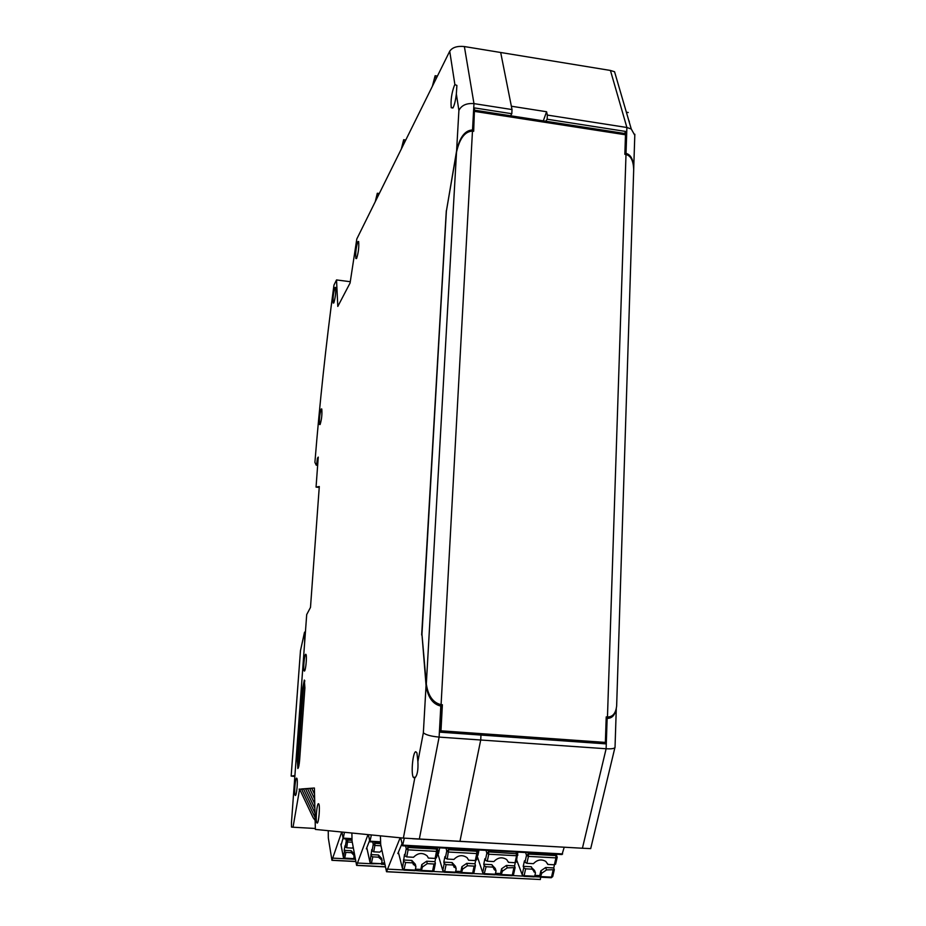 <?xml version="1.0" encoding="UTF-8"?>
<svg xmlns="http://www.w3.org/2000/svg" width="926" height="926" viewBox="0 0 926 926"><rect width="100%" height="100%" fill="white"/><g stroke="black" fill="none" stroke-linecap="round" stroke-linejoin="round"><path stroke-width="1.39" d="M317.699 464.725L316.229 465.165L314.909 462.363C319.62 403.771 325.964 344.704 333.95 285.139L336.532 279.93L337.805 306.437L350.086 282.986L356.811 238.954L449.723 51.219C452.363 47.376 457.247 45.825 464.377 46.555L473.973 103.619L512.02 109.557L500.688 52.493L464.377 46.555M299.596 789.183L293.033 827.219L291.493 827.068L291.447 822.797L306.703 614.575L310.488 607.433L319.296 486.52L316.055 487.111L319.238 487.435M316.229 465.165L317.653 465.315M314.389 788.084L314.412 789.207M417.892 761.542L416.92 752.873L415.797 751.727C413.008 751.542 410.878 772.284 413.181 777.203L414.767 778.06C417.302 775.513 418.355 770.015 417.892 761.542L423.356 732.767C425.74 734.885 430.995 736.32 439.109 737.096L480.721 740.001L480.964 735.059L480.721 740.001L459.933 841.398L480.721 740.001L606.125 748.752L582.419 848.239L403.377 838.099L315.361 829.418L314.389 788.014L311.703 788.211L314.527 794.138M307.652 788.813L305.476 788.674L314.863 808.421M606.194 717.685L605.454 743.833L440.244 732.188L441.54 704.686M316.055 487.111L318.255 457.097L317.444 458.254L318.162 458.335M456.356 94.001L456.888 85.4L454.897 84.66L454.4 85.447C451.622 93.04 450.568 100.471 451.24 107.74L453.115 107.659C454.539 104.707 455.615 100.147 456.356 94.001L458.902 110.437C461.495 105.298 466.53 103.029 473.973 103.619L472.526 129.976L473.325 130.103L474.54 107.925L511.812 113.724L512.02 109.557M314.979 813.028L303.473 788.825L301.506 788.975L315.083 817.542M303.601 789.102L299.11 789.149M475.547 734.677L475.582 733.936L475.547 734.677M311.854 788.512L309.597 788.373L314.643 798.988M303.473 788.825L311.703 788.211M293.033 827.219L315.338 828.481M315.153 820.401L313.185 817.774L299.573 789.114M472.526 129.976C465.002 130.277 459.69 137.268 456.587 150.95L446.459 210.665M473.128 131.214L473.325 130.103M423.356 732.767L426.053 685.425L422.013 635.005M426.053 685.425C427.87 697.347 432.789 704.235 440.811 706.063L441.679 706.121M314.759 803.745L307.513 788.524M316.611 464.609L317.444 458.254M350.283 281.712L336.532 279.93M511.812 113.724L510.539 115.762M421.666 634.981L446.309 210.642M296.621 778.129C295.336 777.852 293.947 793.397 295.093 795.249L295.348 795.48C296.633 795.897 298.045 780.213 296.887 778.361L296.621 778.129M317.132 823.075L316.796 822.739C315.396 820.378 316.912 803.224 318.486 803.699L318.833 804.034C320.234 806.384 318.683 823.712 317.132 823.075M321.241 408.956C319.69 414.084 319.134 419.258 319.586 424.49L320.107 424.536C321.658 419.455 322.213 414.269 321.773 408.991L321.241 408.956M334.946 287.511C333.372 292.882 332.793 298.068 333.198 303.034L333.823 302.929C335.397 297.593 335.976 292.408 335.571 287.384L334.946 287.511M305.673 654.265C304.411 654.705 303.045 669.012 304.087 670.852L304.446 671.084C305.696 670.771 307.085 656.326 306.031 654.497L305.673 654.265M357.83 241.663C356.047 247.474 355.387 253.076 355.862 258.47L356.66 258.342C358.443 252.578 359.103 246.964 358.64 241.512L357.83 241.663M302.513 689.129L297.327 760.107L297.859 768.522C298.612 767.874 299.214 764.911 299.665 759.621L304.897 687.902L304.318 680.054L302.513 689.129L303.358 689.199L298.172 760.165L298.299 767.943M304.793 680.656L303.358 689.199M582.419 848.239L590.695 848.61L615.038 747.062M626.022 153.392L626.89 127.499L610.431 70.457L614.563 71.753L631.254 128.98L626.89 127.499L547.335 115.067L547.15 119.222L625.988 131.492L625.258 153.276L626.022 153.392C630.861 154.607 633.43 159.666 633.72 168.567L633.65 170.951M634.796 135.312L631.254 128.98M615.061 747.328L615.026 747.444C614.366 748.613 611.403 749.053 606.125 748.752L607.143 718.368C611.716 718.449 614.667 715.567 615.998 709.698M625.258 153.276L625.027 154.353M625.988 131.492L624.402 133.437M598.474 742.606L598.451 743.335M610.431 70.457L500.688 52.493L511.36 106.224L546.583 111.745L543.307 120.843M547.335 115.067L546.583 111.745M545.773 121.225L547.15 119.222M607.143 718.368L606.31 718.31M629.194 121.919L629.286 121.167M440.29 731.436L445.186 731.783M441.089 704.651C433.055 702.822 428.136 695.947 426.319 684.036L421.955 634.275L446.39 211.059L456.53 152.084C459.632 138.402 464.945 131.411 472.468 131.11L441.089 704.651L442.385 704.744L440.973 730.811L605.372 742.42L606.217 716.898L607.468 716.99C612.734 716.979 615.79 713.309 616.647 706.006L616.716 703.691M474.436 109.986L473.672 131.295L472.468 131.11M624.795 133.494L625.49 134.791L624.842 154.329L625.999 154.503C630.837 155.718 633.396 160.765 633.697 169.666L633.604 172.433M445.487 731.806L601.553 742.814M601.969 742.849L605.372 742.42M440.313 730.95L440.973 730.811M294.838 776.486L291.158 776.092L300.475 650.654L304.515 632.226L305.43 632.099M304.747 632.041L304.585 643.616M291.158 776.092L300.07 656.094M294.908 775.56L291.227 776.069M414.524 777.284L414.327 778.303M435.139 75.724L437.419 76.082L435.139 75.724L435.093 77.622L436.401 78.131M432.384 86.234L435.127 75.724M435.093 77.622L436.54 77.853M401.34 148.97L403.678 139.71L403.632 141.481L404.685 142.21M403.632 141.481L404.951 141.678M377.322 193.245L379.29 193.522L377.322 193.245L378.155 195.814M375.261 201.683L377.31 193.245M377.252 194.888L378.526 195.073M400.148 837.787L386.524 871.748L380.69 844.535L380.412 835.842M404.315 838.18L402.555 845.797L400.669 837.833M402.798 845.808L562.024 854.536L564.2 847.221M540.356 879.503L386.767 871.667L540.356 879.503L540.61 877.281M386.732 871.748L540.344 879.526M516.743 860.173L522.195 874.665L524.104 875.718L534.696 876.262L535.46 872.917L534.58 870.498L531.64 867.616M516.731 860.196L522.195 874.688L523.734 867.778L525.644 868.82L532.207 869.167L535.46 872.917M532.207 869.167L531.339 866.759L523.225 866.331L523.734 867.778M540.298 877.003L534.557 876.714M522.982 876.112L512.691 875.579M515.273 862.696L514.578 865.868L515.099 867.604L507.24 867.859L502.378 871.192L501.116 875.151L495.178 874.676M483.511 874.075L473.082 873.542M455.685 871.25L460.893 871.516L461.9 866.69L466.762 863.345L474.992 863.773L475.455 865.474L474.135 866.111L467.468 865.764L462.595 869.12L461.414 873.114L455.372 872.628M443.6 872.026L433.055 871.482M415.438 869.167L420.832 869.445L421.781 864.583L426.655 861.215L434.977 861.655L435.382 863.333L434.005 864.004L427.28 863.645L422.395 867.025L421.272 871.042L415.137 870.556M403.261 869.942L387.01 869.109M477.075 857.8L477.758 857.835M477.608 855.254L477.376 856.33M438.449 855.717L437.442 855.67L438.044 854.374L443.137 871.632L444.202 872.223L444.677 871.621L446.089 864.641L452.791 864.988L456.194 868.785L455.511 866.354L452.108 862.569L443.82 862.129L444.214 863.576L446.089 864.641M437.419 853.089L438.611 853.147L438.044 854.374M398.712 853.587L397.821 853.54L402.023 843.609M556.19 846.769L412.487 838.725M398.377 852.233L402.463 868.472L404.523 854.397L404.87 855.856L406.734 856.909L413.505 857.279C418.066 852.742 422.638 852.314 427.233 855.983L428.379 858.066L435.116 858.425L436.516 851.388L408.088 849.848L407.81 846.075M477.33 856.562L482.712 872.628L484.194 865.694L483.742 864.236L491.938 864.676L494.264 869.664L496.035 870.868L495.26 868.438L492.065 865.069M484.194 865.694L486.081 866.748L492.713 867.095M517.565 853.865L517.958 852.117M486.081 866.748L484.09 874.283L482.712 872.628L484.599 873.681L495.306 874.237L496.035 870.868M495.306 874.237L494.785 874.827L484.379 874.294M479.031 849.987L477.909 855.277M516.291 861.817L515.041 862.696L508.443 862.337L506.696 859.571C502.205 856.735 497.933 857.395 493.894 861.562L487.261 861.215L485.363 860.161L484.911 858.715L483.742 864.236M502.378 871.192L501.579 868.773L506.429 865.44L514.578 865.868M507.24 867.859L506.429 865.44M501.035 874.989L500.538 873.577L501.579 868.773M508.443 862.337L508.235 861.736M495.514 873.311L500.538 873.577M555.554 863.912L554.361 864.791L547.833 864.444L545.842 861.446C541.421 858.911 537.288 859.664 533.445 863.669L526.882 863.321L524.961 862.28L524.452 860.833L523.225 866.331M534.904 875.348L539.742 875.602L540.842 870.834L545.68 867.512L553.736 867.94L554.315 869.699L546.572 869.919L541.722 873.241L540.39 877.177L539.742 875.602M554.466 864.791L553.736 867.94M534.696 876.262L534.128 876.864L523.861 876.332M547.833 864.444L547.44 863.379M541.722 873.241L540.842 870.834M546.572 869.919L545.68 867.512M444.214 863.576L442.802 870.556L444.677 871.621L455.499 872.176L456.194 868.785M452.791 864.988L452.108 862.569M461.345 872.94L460.893 871.516M475.663 860.567L474.992 863.773M476.601 859.687L475.293 860.567L468.625 860.219L467.167 857.754C462.606 854.536 458.196 855.092 453.925 859.432L447.212 859.073L445.337 858.02L444.943 856.573L443.82 862.129M467.468 865.764L466.762 863.345M455.499 872.176L455.013 872.778L444.468 872.234M462.595 869.12L461.9 866.69M439.676 847.822L438.611 853.147M435.625 858.402L434.977 861.655M415.913 866.69L412.429 862.87L405.657 862.511L403.886 870.139L402.463 868.472L404.315 869.537L415.253 870.104L415.913 866.69L415.323 864.247L411.839 860.439L403.458 859.988M421.214 870.868L420.832 869.445M422.395 867.025L421.781 864.583M427.28 863.645L426.655 861.215M415.253 870.104L414.813 870.706L404.118 870.162M412.429 862.87L411.839 860.439M403.805 861.446L405.657 862.511M437.778 850.994L436.493 857.765L435.116 858.425M367.992 834.615L356.603 865.405L352.042 840.889L351.892 833.03M371.372 834.951L369.891 841.815L368.409 834.65M384.95 864.456L381.373 864.271M371.083 863.726L357.019 862.997M367.043 848.91L366.349 848.864L369.601 840.53M366.812 847.684L369.995 862.233L371.801 849.559L372.067 850.867L373.71 851.816L379.845 852.14L381.894 850.184M381.686 862.882L384.637 863.032M382.102 860.636L378.919 857.187L372.796 856.863L371.291 863.773L369.995 862.233L371.639 863.194L381.535 863.703L382.102 860.636L381.639 858.448L378.456 854.999L370.886 854.594M381.535 863.703L371.465 863.773M378.919 857.187L378.456 854.999M371.141 855.902L372.796 856.863M341.706 832.023L331.936 860.312L328.325 838.007L328.255 830.691M344.472 832.289L343.164 838.713L341.972 832.046M355.457 859.328L332.295 858.101M343.048 838.157L341.057 845.207M340.884 844.095L343.407 857.291L344.889 858.147L353.917 858.633L354.056 853.853L351.128 850.716L344.206 850.346L344.414 851.526L345.896 852.383L351.486 852.684L351.128 850.716M353.917 858.633L344.727 858.703M353.188 847.082L352.297 848.1L346.694 847.788L347.782 840.09L352.03 840.322M346.694 847.788L345.213 846.931L345.004 845.751L344.206 850.346M351.486 852.684L354.415 855.832M351.892 833.145L351.162 832.949M354.056 857.881L355.19 857.939M419.316 839.13L439.109 737.096L440.811 706.063M458.902 110.437L456.587 150.95M403.377 838.099L414.767 778.06M449.723 51.219L454.897 84.66M297.327 760.107L298.172 760.165M625.49 134.791L474.749 111.421M456.53 152.084L426.319 684.036M625.999 154.503L607.468 716.99M405.773 140.023L403.678 139.71L405.773 140.023M404.87 855.856L406.225 848.795L405.6 845.959M406.734 856.909L408.088 849.848L406.225 848.795L408.123 847.51L436.551 849.061L436.192 847.637M522.195 874.665L522.623 875.846L524.104 875.718L525.644 868.82M562.626 853.934L402.995 845.16M485.363 860.161L486.856 853.182L486.023 850.369M513.548 874.225L511.754 875.707L501.406 875.174M513.826 868.206L512.298 875.105L501.637 874.561M516.314 862.094L517.518 853.818L488.754 851.908L486.856 853.182L488.754 854.223L488.338 850.496M516.951 852.059L517.854 855.149L516.581 855.74L516.106 852.013M487.261 861.215L488.754 854.223L516.581 855.74L515.041 862.696M524.961 862.28L526.512 855.335L525.586 852.533M526.882 863.321L528.433 856.376L526.512 855.335L528.41 854.073L527.947 852.661M554.361 864.791L555.959 857.881L528.433 856.376L528.41 854.073L555.924 855.578L555.415 854.166M555.588 864.224L557.197 857.314L555.924 855.578L555.959 857.881L557.197 857.314L556.202 854.212M552.695 876.251L550.924 877.721L540.715 877.2M553.088 870.266L551.502 877.13L540.958 876.586M475.293 860.567L476.763 853.575L478.094 852.95L476.369 849.837M445.337 858.02L446.76 850.994L446.031 848.17M447.212 859.073L448.659 849.721L476.774 851.26L476.763 853.575L448.635 852.047L446.76 850.994L448.659 849.721L448.288 848.297M473.973 872.176L472.167 873.669L461.68 873.125M461.9 872.512L472.677 873.068L474.135 866.111M437.894 850.728L436.551 849.061L436.516 851.388L437.894 850.728L437.188 847.695M421.527 871.053L432.153 871.597L433.981 870.324L435.266 863.599M434.005 864.004L432.616 870.996L421.724 870.428M372.067 850.867L373.224 844.489L372.75 841.977M373.71 851.816L374.88 845.438L373.224 844.489L374.937 843.331L374.694 842.081M380.609 841.792L370.238 841.225M356.788 865.312L385.447 866.794L356.799 865.289M380.956 845.774L374.88 845.438L374.937 843.331L380.667 843.655M352.285 842.243L347.713 842L346.231 841.132L345.861 838.863M355.85 861.458L332.098 860.219L355.839 861.435M344.414 851.526L343.407 857.291L344.599 858.691L345.896 852.383M345.213 846.931L346.231 841.132L347.782 840.09L347.597 838.956M351.996 838.632L343.453 838.157M316.796 822.739L317.502 822.786M356.533 258.551L355.862 258.47M415.392 777.342L413.181 777.203M452.918 108.006L451.24 107.74M615.026 747.444L616.288 708.54M634.831 134.224L633.72 168.567M628.233 112.521L626.358 112.22M474.691 110.194L625.351 133.587M633.697 169.666L616.647 706.006M435.197 75.828L437.373 76.175M403.724 139.791L405.738 140.092M377.345 193.291L379.266 193.569M494.264 869.664L493.489 867.245M512.066 875.73L513.56 874.572M513.571 874.503L515.099 867.604M534.024 871.991L533.144 869.583M551.248 877.744L552.729 876.563L554.315 869.699M478.094 852.95L477.284 849.883M454.053 867.234L453.37 864.803M476.624 859.941L478.082 853.008M472.445 873.681L473.973 872.5M473.996 872.419L475.443 865.544M432.407 871.621L433.958 870.417M433.981 870.324L435.359 863.402M413.378 864.699L412.788 862.268M436.493 857.765L437.882 850.797M370.053 841.827L380.621 842.405M356.741 865.405L385.471 866.898M366.789 847.73L369.983 862.326M379.301 858.078L378.838 855.902M332.052 860.323L355.862 861.562M351.591 852.985L351.232 851.017M340.861 844.165L343.396 857.43M343.291 838.725L352.007 839.199"/></g></svg>
